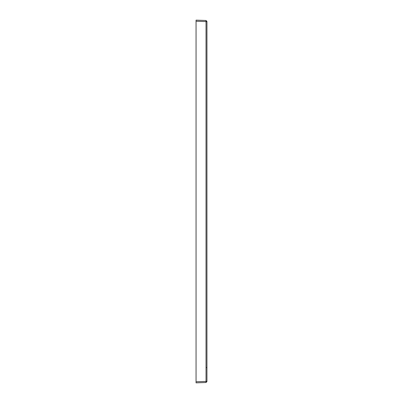 <?xml version="1.0" encoding="UTF-8"?>
<svg xmlns="http://www.w3.org/2000/svg" width="403" height="403" viewBox="0 0 403 403"><rect width="100%" height="100%" fill="white"/><g stroke="black" fill="none" stroke-linecap="round" stroke-linejoin="round"><path stroke-width="0.6" d="M206.935 34.91L206.941 21.44L206.029 20.498L196.06 20.15L196.06 382.85L206.029 382.502L206.941 381.56L206.029 382.502L206.034 381.414L206.941 381.414L206.935 367.551L206.941 381.414M206.935 21.586L206.029 21.586L206.029 367.551L206.935 367.551L206.941 21.586L206.029 20.498L206.935 21.485M196.06 382.85L196.06 381.762L206.034 381.414L206.029 367.551M206.039 20.815L206.029 21.586L196.06 21.238L196.06 20.15M206.039 382.185L206.029 382.502"/></g></svg>
